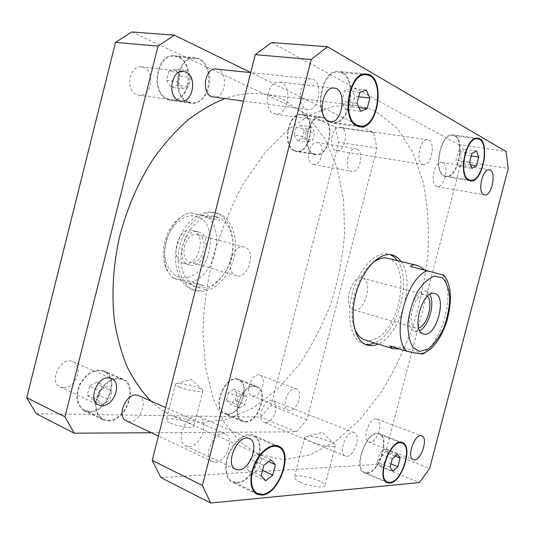 <?xml version="1.0" encoding="UTF-8"?>
<svg xmlns="http://www.w3.org/2000/svg" width="535" height="535" viewBox="0 0 535 535"><rect width="100%" height="100%" fill="white"/><g stroke="black" fill="none" stroke-linecap="round" stroke-linejoin="round"><path stroke-width="0.4" stroke-dasharray="2.67 2.01" d="M353.976 309.952C365.071 312.781 373.564 280.367 362.309 278.133C351.381 274.315 342.173 307.478 353.508 309.839L353.976 309.952M429.772 294.477L425.927 291.247C413.555 286.793 401.885 328.831 414.779 331.392L419.748 330.61M427.458 296.236L424.971 294.645C414.672 291.174 405.135 325.909 415.809 328.015L418.664 327.908M410.345 266.41L425.546 270.737L443.856 275.171M424.462 269.854L425.546 270.737M423.272 353.876L405.403 348.084L389.687 345.891M405.403 348.084L399.732 349.027M365.318 344.38L363.553 343.952C351.261 340.387 345.704 316.66 352.498 292.484C359.132 268.269 376.125 250.795 388.497 254.078L390.236 254.62M397.545 260.639C412.472 279.858 397.385 334.214 374.687 342.988M401.036 261.488C415.889 280.735 400.762 335.231 378.111 344.065M387.614 258.238L388.109 258.365C411.228 263.541 400.608 328.604 375.523 338.815C371.798 340.568 368.274 340.942 364.937 339.932M354.29 327.641C347.462 309.625 357.012 275.204 372.153 263.287M310.781 441.589C306.508 439.77 304.468 438.326 304.662 437.262L305.793 436.547C310.601 435.069 331.633 440.82 334.79 444.485L335.305 445.655C335.111 447.996 319.917 445.508 310.781 441.589M300.309 482.122C309.344 486.382 324.598 488.555 324.926 485.686C326.999 481.219 295.173 472.392 294.35 477.193C294.096 478.497 296.082 480.142 300.309 482.122M179.432 387.026C176.637 385.842 175.313 384.906 175.46 384.217L176.249 383.695C180.168 382.344 200.023 387.18 202.551 390.095L202.919 390.898C202.892 392.937 187.183 390.376 179.432 387.026M170.27 423.051C177.941 426.696 193.717 428.936 193.857 426.448C195.563 422.924 166.974 416.049 166.405 419.855C166.218 420.704 167.508 421.767 170.27 423.051M236.905 275.806L236.396 275.679C224.252 272.984 232.544 243.097 244.348 247.043C256.452 249.571 248.849 278.922 236.905 275.806M189.932 265.126L189.256 264.952C174.417 261.575 183.96 227.181 198.425 231.936C213.278 235.059 204.597 268.911 189.932 265.126M197.636 234.738L197.736 234.758C210.068 237.366 202.812 265.514 190.641 262.31L190.126 262.183C177.834 259.408 185.618 230.959 197.636 234.738M184.114 263.407C198.813 267.206 207.44 233.541 192.553 230.404C178.068 225.65 168.572 259.849 183.438 263.24L184.114 263.407M203.387 285.449L191.878 281.885C183.057 279.798 176.945 278.628 173.547 278.374L185.598 282.179L203.387 285.449C200.806 287.148 197.509 287.389 193.483 286.158L185.598 282.179M202.477 215.632L190.172 212.642L219.918 220.407L202.477 215.632L213.619 216.113C216.608 216.956 218.708 218.387 219.918 220.407M217.638 213.318L216.889 213.124C203.133 209.58 185.832 223.904 180.168 244.649C174.33 265.347 181.766 286.539 195.382 290.592C209.941 295.253 227.529 280.454 233.293 259.963C239.292 239.54 232.337 217.431 217.638 213.318M215.037 212.696L214.288 212.502C200.511 208.958 183.217 223.235 177.566 243.927C171.742 264.571 179.205 285.723 192.834 289.783C207.406 294.451 224.988 279.698 230.739 259.254C236.731 238.877 229.749 216.809 215.037 212.696M216.742 216.869L216.187 216.722C203.648 213.458 187.905 226.512 182.756 245.371C177.446 264.183 184.207 283.483 196.639 287.148C209.854 291.341 225.85 277.866 231.066 259.194C236.497 240.583 230.097 220.52 216.742 216.869M422.55 164.385L423.466 164.673C431.638 166.579 436.152 140.451 427.726 139.775C420.196 137.997 415.24 161.697 422.55 164.385M335.632 150.295C327.781 147.62 332.195 125.531 340.24 127.33C349.215 128.119 345.363 152.549 336.615 150.582L335.632 150.295M305.88 108.993L307.678 109.528C319.696 111.808 323.528 79.621 311.223 78.933C300.456 76.946 295.521 105.047 305.88 108.993M216.207 69.022C228.947 69.797 226.017 99.483 213.518 97.203M215.525 462.227C226.392 462.394 235.039 437.383 225.355 433.918C214.99 428.374 201.662 457.331 212.683 461.678L215.525 462.227M138.679 395.679C148.723 399.364 140.578 422.322 129.43 421.62L126.501 420.971M346.78 456.288C354.458 456.502 361.312 434.801 354.257 432.681C346.921 429.05 337.498 453.493 345.296 456.041L346.78 456.288M265.661 422.61L264.083 422.296C255.79 419.493 264.878 396.856 272.736 400.641C280.26 402.982 273.76 423.205 265.661 422.61M295.266 388.611L296.397 388.851C303.719 390.998 297.42 411.181 289.642 410.459L288.311 410.191C280.982 407.971 287.583 387.541 295.266 388.611M253.316 396.081C261.254 396.937 267.393 377.402 259.896 375.169C252.132 371.618 243.793 393.171 251.952 395.793L253.316 396.081M356.972 149.038C364.489 151.833 359.741 173.347 352.057 171.414L351.268 171.187C343.664 168.766 348.245 146.884 355.989 148.743L356.972 149.038M312.728 164.352L313.537 164.586C322.057 166.606 325.962 143.527 317.215 142.618C309.284 140.745 304.93 161.931 312.728 164.352M137.007 94.702L138.933 95.217C152.649 97.765 155.377 67.865 141.414 66.888C129.109 64.742 125.029 90.83 137.007 94.702M63.491 387.768C75.636 388.932 83.948 365.773 72.887 361.7C61.017 355.648 47.849 381.943 60.328 387.006L63.491 387.768M182.074 88.656L188.768 86.516L191.048 77.488L186.661 70.473L179.894 72.519L177.593 81.674L182.074 88.656L171.039 87.258L177.74 85.152L188.768 86.516M177.74 85.152L179.994 76.217L191.048 77.488M179.994 76.217L175.567 69.269L186.661 70.473M175.567 69.269L168.806 71.282L179.894 72.519M168.806 71.282L166.525 80.344L177.593 81.674M166.525 80.344L171.039 87.258M102.459 404.473L109.635 400.2L111.868 391.339L106.96 386.618L99.711 390.824L97.444 399.812L102.459 404.473L92.361 399.759L99.53 395.566L109.635 400.2M99.53 395.566L101.744 386.792L111.868 391.339M101.744 386.792L96.808 382.09L106.96 386.618M96.808 382.09L89.566 386.216L99.711 390.824M89.566 386.216L87.332 395.118L97.444 399.812M87.332 395.118L92.361 399.759M239.667 408.125L244.936 404.5L246.849 397.023L243.519 393.078L238.209 396.656L236.269 404.226L239.667 408.125L229.916 404.112L235.193 400.541L244.936 404.5M235.193 400.541L237.092 393.125L246.849 397.023M237.092 393.125L233.735 389.192L243.519 393.078M233.735 389.192L228.412 392.717L238.209 396.656M228.412 392.717L226.492 400.22L236.269 404.226M226.492 400.22L229.916 404.112M307.752 142.25L312.674 140.137L314.62 132.54L311.664 126.962L306.715 129.015L304.743 136.706L307.752 142.25L297.32 140.591L302.255 138.505L312.674 140.137M302.255 138.505L304.181 130.975L314.62 132.54M304.181 130.975L301.192 125.444L311.664 126.962M301.192 125.444L296.223 127.464L306.715 129.015M296.223 127.464L294.277 135.087L304.743 136.706M294.277 135.087L297.32 140.591M188.42 101.844L191.249 102.613C211.432 106.398 215.933 59.646 195.262 58.402C177.245 55.393 170.973 96.086 188.42 101.844M168.077 99.029C150.542 93.317 156.574 53.433 174.664 56.416C195.415 57.68 191.196 103.569 170.912 99.791L168.077 99.029M188.26 102.506L191.149 103.295C199.923 104.579 208.516 94.748 209.606 82.537C210.837 70.346 204.209 58.496 195.295 57.7C176.704 54.61 170.257 96.588 188.26 102.506M167.916 99.677L170.825 100.46C180.85 100.319 186.983 93.545 189.209 80.136C190.366 68.172 183.645 56.529 174.691 55.727C156.033 52.657 149.827 93.806 167.916 99.677M108.063 420.263C126.033 421.333 138.639 385.441 122.448 379.569C113.527 377.081 105.709 381.542 98.988 392.937C94.066 405.229 95.457 413.963 103.161 419.152L108.063 420.263M89.452 411.315L84.537 410.171C76.793 405.002 75.348 396.395 80.21 384.357C86.871 373.223 94.675 368.909 103.623 371.437C119.887 377.362 107.455 412.552 89.452 411.315M107.896 420.911C126.434 421.995 139.414 384.993 122.716 378.94C113.527 376.386 105.469 380.98 98.534 392.73C93.458 405.403 94.889 414.411 102.827 419.761L107.896 420.911M89.291 411.95C107.869 413.207 120.663 376.928 103.89 370.822C94.668 368.227 86.623 372.668 79.748 384.15C74.739 396.562 76.224 405.436 84.202 410.773L89.291 411.95M245.378 421.446C258.512 422.362 268.637 390.657 256.459 386.879C243.786 380.82 229.354 416.317 242.723 420.911L245.378 421.446M227.422 413.876L224.74 413.314C211.238 408.646 225.543 373.791 238.349 379.883C250.654 383.722 240.663 414.906 227.422 413.876M245.237 421.995C258.786 422.917 269.212 390.236 256.653 386.344C243.599 380.104 228.712 416.698 242.495 421.44L245.237 421.995M227.281 414.411C240.944 415.461 251.236 383.314 238.55 379.355C225.342 373.082 210.596 409.021 224.513 413.836L227.281 414.411M314.012 153.732L315.51 154.16C329.7 157.37 335.686 118.857 321.087 117.553C308.02 114.717 301.258 149.646 314.012 153.732M294.785 150.502C281.891 146.416 288.465 112.076 301.666 114.911C316.419 116.235 310.654 154.154 296.303 150.93L294.785 150.502M313.871 154.287L315.403 154.729C330.048 158.039 336.221 118.315 321.154 116.978C307.678 114.055 300.717 150.088 313.871 154.287M294.645 151.044L296.203 151.485C311.002 154.816 316.954 115.707 301.733 114.343C288.118 111.42 281.343 146.851 294.645 151.044M131.757 31.953L334.923 127.056L338.722 142.196L271.078 405.443L260.465 417.066L36.219 413.715M151.392 432.728L296.357 431.859L306.923 419.707L377.028 148.128L373.544 132.566L250.734 72.519M150.857 401.049C157.872 407.663 165.402 412.759 173.447 416.337L199.936 422.663L227.174 419.393L253.623 407.63L278.073 388.684L299.607 363.934C312.32 345.068 322.859 324.564 331.239 302.435C338.254 279.751 342.694 256.767 344.567 233.467L343.544 199.415L337.097 167.495L325.153 139.254L307.832 116.376L285.536 100.62C278.447 97.256 270.904 95.069 262.906 94.066C250.734 92.542 238.001 94.08 224.7 98.667M373.544 132.566L334.923 127.056M377.028 148.128L338.722 142.196M306.923 419.707L271.078 405.443M296.357 431.859L260.465 417.066M376.011 418.892C368.776 418.116 361.82 440.044 368.689 442.03L369.939 442.244C377.269 442.626 383.916 421.018 377.075 419.086L376.011 418.892M196.666 416.237C185.01 415.173 175.226 441.93 185.866 445.929L188.935 446.558C200.812 446.966 209.941 420.59 199.281 416.785L196.666 416.237M281.677 82.738L279.377 82.056C267.513 79.842 262.337 109.548 273.8 113.647L275.645 114.182C287.402 116.603 293.019 87.573 281.677 82.738M442.679 162.593L441.763 162.306C434.554 160.48 429.451 183.9 436.513 186.3L437.242 186.528C444.398 188.4 449.627 165.422 442.679 162.593M345.617 109.367L352.063 106.726L354.745 96.293L351.02 88.329L344.507 90.843L341.785 101.449L345.617 109.367L360.75 111.287M359.018 107.588L352.063 106.726M358.684 96.748L354.745 96.293M366.234 89.98L351.02 88.329M359.761 92.542L344.507 90.843M356.999 103.282L341.785 101.449M251.865 474.244L258.98 468.767L261.608 458.548L257.154 453.647L249.965 459.05L247.297 469.436L251.865 474.244L265.668 480.691M262.565 470.412L258.98 468.767M268.623 461.698L261.608 458.548M271.038 459.839L257.154 453.647M263.869 465.363L249.965 459.05M261.16 475.876L247.297 469.436M380.251 466.025L385.287 461.565L387.48 453.138L384.672 449.066L379.596 453.479L377.376 462.013L380.251 466.025L392.904 471.235M390.958 463.865L385.287 461.565M395.064 456.161L387.48 453.138M397.371 454.108L384.672 449.066M392.336 458.595L379.596 453.479M390.082 467.215L377.376 462.013M458.381 166.204L462.949 163.663L465.183 155.096L462.875 148.951L458.274 151.418L456.014 160.105L458.381 166.204L471.95 168.364M470.646 164.867L462.949 163.663M471.275 156.006L465.183 155.096M476.498 150.937L462.875 148.951M471.944 153.438L458.274 151.418M469.656 162.212L456.014 160.105M329.794 121.425L332.442 122.221C351.421 125.966 358.096 73.275 338.521 72.192C321.475 69.089 313.416 115.386 329.794 121.425M329.6 122.174L332.315 122.996C351.896 126.862 358.784 72.513 338.581 71.396C321.007 68.206 312.707 115.975 329.6 122.174M237.192 482.336C254.479 482.048 268.262 441.308 252.981 435.951C244.502 433.838 236.737 439.389 229.682 452.61C224.105 464.775 225.523 478.283 232.504 481.493L237.192 482.336M237.005 483.065C254.834 482.751 269.031 440.753 253.269 435.236C246.147 432.012 234.912 439.83 229.254 452.416C223.496 464.962 224.954 478.885 232.15 482.202L237.005 483.065M367.037 472.766C379.148 472.719 390.109 437.516 379.068 434.266C367.659 428.542 352.425 468.413 364.609 472.385L367.037 472.766M366.883 473.368C379.368 473.308 390.664 437.015 379.275 433.664C367.518 427.766 351.803 468.881 364.362 472.98L366.883 473.368M444.371 175.634L445.715 176.062C458.515 179.118 466.085 136.565 452.817 135.502C441.007 132.713 432.895 171.561 444.371 175.634M444.21 176.249L445.595 176.684C458.789 179.847 466.6 135.957 452.911 134.86C440.733 131.984 432.374 172.069 444.21 176.249M160.955 477.588L375.543 464.5L385.936 451.152L461.511 161.216L458.823 144.731L271.606 42.526M376.787 112.082L397.452 128.634L413.047 152.809L423.312 182.696C427.559 204.811 429.11 228.137 427.967 252.667C425.365 277.438 420.363 301.947 412.96 326.21C404.293 349.95 393.633 372.072 380.967 392.59L359.727 419.768L335.833 441.021L310.166 454.83L283.898 459.699L258.519 454.302L240.529 442.425L225.075 423.7L213.111 398.414L205.493 367.331L202.892 331.707C203.748 306.214 207.419 280.32 213.893 254.011C221.905 228.131 232.11 204.049 244.515 181.766L265.106 152.575L287.656 129.865L310.942 114.363L333.833 106.278L355.367 105.375C363.004 106.345 370.146 108.578 376.787 112.082M461.511 161.216L508.25 168.451M458.823 144.731L506.063 151.472M385.936 451.152L429.618 468.533M375.543 464.5L419.366 482.563M422.128 353.267C442.351 343.791 456.041 291.515 442.572 274.903M188.842 276.923C175.146 281.484 162.607 266.965 164.934 247.625C166.967 228.284 183.171 212.435 196.057 216.294C218.942 221.249 212.703 270.937 188.842 276.923M174.029 278.568C154.856 264.939 167.034 216.648 190.694 212.756M208.209 217.538C225.335 232.611 214.294 275.94 191.878 281.885M414.779 331.392L423.486 333.96M425.927 291.247L434.708 293.534M353.508 309.839L415.809 328.015M362.309 278.133L425.058 294.671M392.021 254.921L388.497 254.078M367.003 345.048L363.553 343.952M334.79 444.485L322.351 432.22L305.793 436.547M304.662 437.262L294.35 477.193M335.305 445.655L324.926 485.686M202.551 390.095L191.289 379.362L176.249 383.695M175.46 384.217L166.405 419.855M202.919 390.898L193.857 426.448M198.425 231.936L192.553 230.404M189.256 264.952L183.438 263.24M244.348 247.043L197.736 234.758M236.396 275.679L190.126 262.183M173.547 278.381C167.154 272.837 163.71 264.925 163.215 254.647L163.737 246.1C163.924 244.02 165.175 239.794 167.488 233.427C172.718 222.848 180.91 215.244 190.172 212.636M192.834 289.783L195.382 290.592M214.288 212.502L216.889 213.124M216.187 216.722L213.064 215.966M196.639 287.148L193.483 286.158M427.726 139.775L340.24 127.33M423.466 164.673L336.615 150.582M311.223 78.933L250.708 72.62M307.678 109.528L243.472 101.122M225.355 433.918L165.643 407.576M212.683 461.678L158.413 436.045M354.257 432.681L272.736 400.641M345.296 456.041L264.083 422.296M251.952 395.793L288.311 410.191M259.896 375.169L296.397 388.851M313.537 164.586L352.057 171.414M317.215 142.618L355.989 148.743M138.933 95.217L180.676 101.008M141.414 66.888L183.518 71.516M60.328 387.006L98.667 405.002M72.887 361.7L111.514 378.533M195.262 58.402L174.664 56.416M191.249 102.613L170.912 99.791M195.295 57.7L174.691 55.727M191.149 103.295L170.825 100.46M122.448 379.569L103.623 371.437M103.161 419.152L84.537 410.171M122.716 378.94L103.89 370.822M102.827 419.761L84.202 410.773M256.459 386.879L238.349 379.883M242.723 420.911L224.74 413.314M256.653 386.344L238.55 379.355M242.495 421.44L224.513 413.836M321.087 117.553L301.666 114.911M315.51 154.16L296.303 150.93M321.154 116.978L301.733 114.343M315.403 154.729L296.203 151.485M368.689 442.03L413.267 459.685M377.075 419.086L421.807 435.851M185.866 445.929L235.728 469.342M199.281 416.785L249.43 438.64M275.645 114.182L329.981 121.719M279.377 82.056L334.261 88.094M437.242 186.528L484.516 194.907M441.763 162.306L489.378 169.829M362.563 74.505L338.521 72.192M356.103 125.511L332.442 122.221M366.355 74.051L338.581 71.396M359.634 126.802L332.315 122.996M274.883 445.414L252.981 435.951M254.239 491.973L232.504 481.493M278.494 446.116L253.269 435.236M257.181 494.286L232.15 482.202M399.879 442.305L379.068 434.266M385.314 481.132L364.609 472.385M402.394 442.585L379.275 433.664M387.36 482.704L364.362 472.98M475.194 138.552L452.817 135.502M467.817 179.773L445.715 176.062M477.795 138.237L452.911 134.86M470.158 180.83L445.595 176.684M355.367 105.375L262.906 94.066M258.519 454.302L173.447 416.337"/><path stroke-width="0.8" d="M419.748 330.61C428.869 326.156 435.296 302.991 429.772 294.477M418.664 327.908C427.218 325.761 433.678 302.482 427.458 296.236M424.061 334.094L423.486 333.96C410.706 331.439 422.456 289.107 434.708 293.534C447.394 295.949 436.573 337.103 424.061 334.094M399.732 349.027L392.79 348.666L389.687 345.891L406.654 351.187C415.581 353.227 421.119 354.116 423.272 353.876L431.096 348.599C436.667 343.002 441.489 336.395 446.678 321.782C450.717 307.498 451.446 295.327 448.878 285.262C447.554 280.935 445.882 277.571 443.863 275.171L410.345 266.41C411.629 264.945 413.468 264.504 415.856 265.079C418.303 265.688 421.172 267.279 424.462 269.854M390.236 254.62L394.188 256.96L397.545 260.639M374.687 342.988L369.912 344.413L365.318 344.38M378.111 344.065C374.206 345.791 370.508 346.118 367.003 345.048C354.745 341.497 349.241 317.716 356.056 293.474C362.71 269.185 379.689 251.644 392.021 254.921L392.697 255.101C395.96 256.091 398.742 258.224 401.036 261.488M392.79 348.666L364.937 339.932C360.195 338.381 356.644 334.281 354.29 327.641M372.153 263.287C377.596 258.806 382.752 257.121 387.614 258.238L415.856 265.079M243.472 101.122L211.646 96.681C200.826 92.876 205.032 67.069 216.207 69.022L250.708 72.62M158.413 436.045L126.501 420.971C115.099 416.37 127.885 390.042 138.679 395.679L165.643 407.576M185.899 72.171C197.703 76.746 192.821 103.415 180.676 101.008L178.764 100.486C166.887 96.534 171.294 69.343 183.518 71.516L185.899 72.171M108.826 377.904L111.514 378.533C122.495 382.545 113.928 406.687 101.817 405.724L98.667 405.002C87.74 400.775 96.922 376.406 108.826 377.904M74.251 433.189L36.219 413.715L26.75 397.712L115.533 42.385L131.757 31.953L174.35 35.17L158.032 46.11L64.956 416.792L74.251 433.189L151.392 432.728M250.734 72.519L174.35 35.17M224.7 98.667C212.127 103.703 199.702 110.966 187.417 120.442C175.386 131.155 164.131 143.801 153.639 158.387C138.471 181.8 127.116 207.928 119.559 236.771C113.146 265.407 111.434 294.143 114.396 320.552C117.178 337.638 121.519 353.254 127.417 367.405C134.098 380.545 141.909 391.76 150.857 401.049M64.956 416.792L26.75 397.712M158.032 46.11L115.533 42.385M414.464 459.873L413.267 459.685C406.145 457.572 415.127 432.601 421.807 435.851C428.328 437.637 421.493 460.04 414.464 459.873M238.73 469.89L235.728 469.342C223.958 464.768 238.376 432.748 249.43 438.64C259.803 442.278 250.367 469.944 238.73 469.89M328.182 121.177C317.068 117.011 322.725 85.867 334.261 88.094C347.396 88.904 342.774 124.267 329.981 121.719L328.182 121.177M483.821 194.686C477.12 192.312 482.53 168.037 489.378 169.829C496.995 170.505 491.859 196.8 484.516 194.907L483.821 194.686M367.157 108.592L360.75 111.287L356.999 103.282L359.761 92.542L366.234 89.98L369.879 98.032L367.157 108.592L359.018 107.588M369.879 98.032L358.684 96.748M272.763 475.093L265.668 480.691L261.16 475.876L263.869 465.363L271.038 459.839L275.425 464.755L272.763 475.093L262.565 470.412M275.425 464.755L268.623 461.698M397.906 466.694L392.904 471.235L390.082 467.215L392.336 458.595L397.371 454.108L400.127 458.187L397.906 466.694L390.958 463.865M400.127 458.187L395.064 456.161M476.478 165.783L471.95 168.364L469.656 162.212L471.944 153.438L476.498 150.937L478.738 157.123L476.478 165.783L470.646 164.867M478.738 157.123L471.275 156.006M357.166 125.217L359.767 126.019C378.406 129.737 385.541 75.903 366.281 74.86C349.529 71.75 341.096 119.138 357.166 125.217M356.965 125.986C340.387 119.746 349.067 70.854 366.355 74.051C386.223 75.127 378.86 130.654 359.634 126.802L356.965 125.986M262.157 494.333C279.23 493.745 293.227 452.068 278.2 446.852C271.412 443.762 260.572 451.66 255.028 464.186C249.397 476.672 250.668 490.408 257.536 493.558L262.157 494.333M261.963 495.082L257.181 494.286C250.106 491.03 248.788 476.866 254.607 463.992C260.318 451.072 271.499 442.94 278.494 446.116C293.989 451.493 279.578 494.454 261.963 495.082M389.982 482.436C401.838 482.195 412.953 446.33 402.18 443.194C391.072 437.563 375.704 478.27 387.601 482.095L389.982 482.436M389.821 483.058L387.36 482.704C375.088 478.751 390.938 436.781 402.394 442.585C413.502 445.815 402.053 482.784 389.821 483.058M468.974 179.767L470.292 180.188C482.757 183.211 490.642 139.902 477.695 138.893C466.186 136.117 457.806 175.707 468.974 179.767M468.814 180.395C457.291 176.229 465.925 135.382 477.795 138.237C491.15 139.281 483.018 183.946 470.158 180.83L468.814 180.395M506.063 151.472L508.25 168.451L429.618 468.533L419.366 482.563L210.676 503.047L202.397 485.439L311.25 59.539L327.467 46.752L506.063 151.472M327.467 46.752L271.606 42.526L255.275 54.637L152.234 460.388L160.955 477.588L210.676 503.047M152.234 460.388L202.397 485.439M255.275 54.637L311.25 59.539M413.368 347.89L419.56 351.361L428.033 349.148C433.952 344.513 439.161 337.545 443.655 328.243C447.354 318.198 449.373 308.173 449.714 298.176C448.939 288.953 446.471 282.146 442.311 277.752L434.534 276.047C428.502 278.274 422.717 283.65 417.18 292.17C412.331 302.061 409.235 312.574 407.877 323.702C407.817 334.161 409.643 342.226 413.368 347.89M427.639 270.636C406.306 277.257 390.817 336.93 406.654 351.187M366.281 74.86L362.563 74.505M359.767 126.019L356.103 125.511M278.2 446.852L274.883 445.414M257.536 493.558L254.239 491.973M402.18 443.194L399.879 442.305M387.601 482.095L385.314 481.132M477.695 138.893L475.194 138.552M470.292 180.188L467.817 179.773"/></g></svg>
